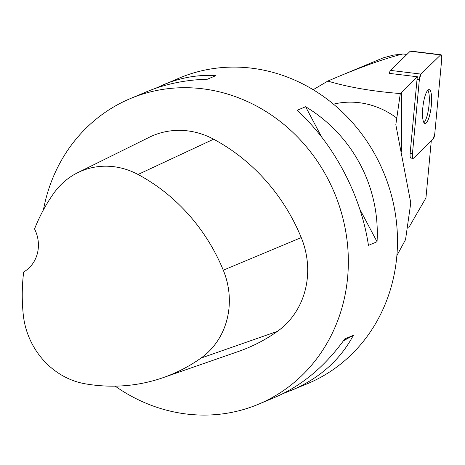 <?xml version="1.0" encoding="UTF-8"?>
<svg xmlns="http://www.w3.org/2000/svg" width="465" height="465" viewBox="0 0 465 465"><rect width="100%" height="100%" fill="white"/><g stroke="black" fill="none" stroke-linecap="round" stroke-linejoin="round"><path stroke-width="0.7" d="M313.166 89.71L327.796 81.073C348.43 87.246 372.593 91.402 400.301 93.541L417.436 76.772L389.333 73.36A5.26 1.267 -83.1 0 1 390.513 70.395L410.2 51.237A5.26 1.267 -83.1 0 1 410.589 51.063L441.006 54.76A5.26 1.267 96.9 0 0 440.617 54.934L420.93 74.092A5.26 1.267 96.9 0 0 419.36 79.591L412.455 153.595A5.26 1.267 96.9 0 0 413.141 158.367A5.26 1.267 96.9 0 0 413.525 158.193L433.217 139.035A5.26 1.267 96.9 0 0 434.787 133.536L441.692 59.532A5.26 1.267 96.9 0 0 441.006 54.76M431.038 92.669A17.089 4.109 96.9 0 0 429.131 89.6A17.089 4.109 96.9 0 0 422.993 106.067A17.089 4.109 96.9 0 0 425.01 123.527A17.089 4.109 96.9 0 0 430.387 111.908A17.089 4.109 96.9 0 0 431.038 92.669M400.301 93.541L396.796 118.075A82.851 75.865 -112.7 0 0 333.475 104.177M336.457 77.393L383.16 57.875L393.309 55.132L402.888 53.969C385.764 58.212 363.618 66.018 336.457 77.393L327.796 81.073M408.834 227.495L425.952 197.921L431.27 140.924M406.892 54.457L402.888 53.969M396.889 255.425A82.851 75.865 -112.7 0 0 397.017 255.343L396.982 256.18A83.514 76.475 67.3 0 1 396.814 256.279M396.796 118.075L395.82 124.69L410.775 202.914L405.538 239.644L397.017 255.343M417.436 76.772A5.26 1.267 96.9 0 0 417.041 79.312L410.142 153.311A5.26 1.267 96.9 0 0 410.827 158.083A5.26 1.267 96.9 0 0 411.211 157.908L410.49 157.821M155.246 88.443L179.507 77.969A165.709 151.73 67.3 0 1 282.889 75.458A165.709 151.73 67.3 0 1 396.924 227.065A165.709 151.73 67.3 0 1 307.661 383.602L282.784 393.739M43.414 209.913A165.709 151.73 67.3 0 1 130.369 98.574A165.709 151.73 67.3 0 1 233.75 96.063A165.709 151.73 67.3 0 1 347.785 247.665A165.709 151.73 67.3 0 1 258.523 404.207A165.709 151.73 67.3 0 1 115.198 386.148M258.523 404.207L274.96 397.313C301.872 385.776 325.145 366.315 344.768 338.939L353.365 335.329C340.113 360.038 319.397 378.429 291.218 390.495M163.07 84.863C180.647 77.55 198.282 74.47 215.975 75.609L207.378 79.219C185.494 79.829 165.302 83.985 146.812 91.681L130.369 98.574M377.045 241.765L368.443 245.369C361.026 195.102 333.55 143.162 297.013 110.333L305.61 106.729C352.737 135.117 380.213 187.058 377.045 241.765L359.823 209.215M77.667 172.713L149.207 137.309A79.538 72.831 67.3 0 1 213.615 139.198A185.593 169.94 67.3 0 1 301.239 237.563A79.538 72.831 67.3 0 1 277.436 331.353A185.593 169.94 67.3 0 1 238.365 351.499L162.965 377.702A180.594 165.366 67.3 0 1 85.107 383.788A74.545 68.256 67.3 0 1 23.25 314.549A180.594 165.366 67.3 0 1 23.674 272.002A33.143 30.347 67.3 0 0 34.55 228.96A180.594 165.366 67.3 0 1 53.864 193.138A74.545 68.256 67.3 0 1 77.667 172.713A74.545 68.256 67.3 0 1 138.029 174.48A180.594 165.366 67.3 0 1 223.293 270.2A74.545 68.256 67.3 0 1 200.99 358.097A180.594 165.366 67.3 0 1 162.965 377.702M305.61 106.729L321.588 136.931M353.365 335.329L343.426 340.81M423.941 122.69A17.089 4.109 96.9 0 0 428.492 109.263A17.089 4.109 96.9 0 0 428.724 92.39A17.089 4.109 96.9 0 0 427.893 90.158M420.935 74.086L419.36 79.602L412.455 153.566C412.24 157.112 412.6 158.652 413.53 158.181L433.211 139.041L434.787 133.525L441.686 59.561C441.901 56.015 441.541 54.475 440.611 54.946L420.935 74.086L390.513 70.395M440.617 54.934L410.2 51.237M410.142 153.311L412.455 153.595M419.36 79.591L417.041 79.312M401.638 92.14L401.545 151.846M138.029 174.48L213.615 139.198M223.293 270.2L301.239 237.563M200.99 358.097L277.436 331.353M410.827 158.083L413.141 158.367"/></g></svg>
